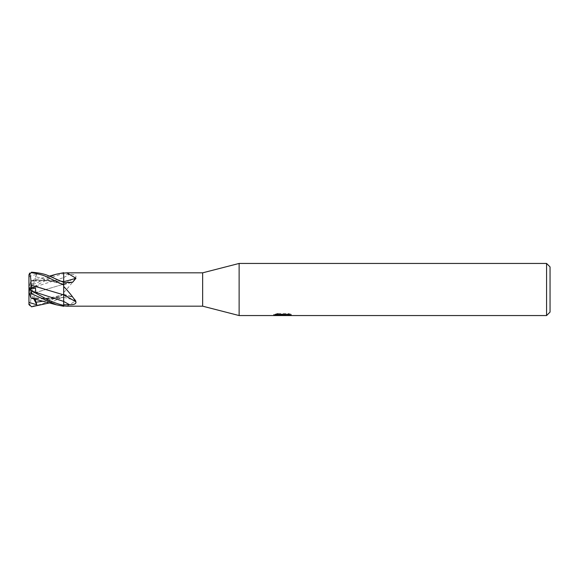 <?xml version="1.0" encoding="UTF-8"?>
<svg xmlns="http://www.w3.org/2000/svg" width="579" height="579" viewBox="0 0 579 579"><rect width="100%" height="100%" fill="white"/><g stroke="black" fill="none" stroke-linecap="round" stroke-linejoin="round"><path stroke-width="0.43" stroke-dasharray="2.9 2.17" d="M63.69 294.617L63.69 282.082M29.008 289.42L36.839 285.519L35.775 286.656L35.485 290.984L30.991 292.106L28.95 290.368L28.95 304.076L29.645 305.408L31.556 306.334C38.786 305.032 43.845 303.649 46.718 302.173L63.69 293.973L63.69 284.13A254.883 168.619 -17.3 0 0 75.943 277.167C76.247 275.126 74.083 274.171 69.451 274.294L63.69 274.251L63.69 305.336M286.511 314.375L291.237 314.259L288.255 313.463L277.978 313.463L275.264 314.173L283.594 314.173L273.686 314.687L277.5 313.463L281.322 314.687L289.399 313.963L289.399 314.477L285.309 314.687M289.399 314.477L289.399 315.352L289.399 314.853L285.208 315.142M285.281 315.555L289.399 315.352M277.978 313.463L277.978 314.375M288.255 313.463L288.255 314.375M291.237 314.259L291.237 315.142M279.519 315.302L277.5 314.375L273.686 315.555L281.394 315.555M282.957 314.469L282.957 315.099M277.5 313.463L277.5 314.375M289.399 313.963L289.399 314.853M285.346 315.555L282.53 315.555M275.264 314.173L275.264 315.063M239.127 263.445L239.127 315.555L239.127 263.445M546.576 263.445L546.576 315.555M63.69 292.482C68.8 287.198 72.889 282.096 75.943 277.167M63.69 301.456L63.69 294.87L45.336 289.442M63.69 273.093L63.69 274.251M67.026 306.175L75.943 300.725L72.73 296.839L63.69 296.238M63.69 297.331A254.883 182.436 -18.7 0 1 75.943 300.725M550.05 266.919L550.05 312.081M202.65 272.825L202.65 306.175M63.69 272.716L63.69 273.664C58.805 274.699 53.449 276.603 47.623 279.375L31.556 287.995L31.556 285.208L56.315 274.222M63.69 272.448L63.69 281.655M63.69 284.535L63.69 284.108L35.775 276.733L35.485 280.576L30.919 281.076L46.154 280.757L54.513 282.103L63.69 284.535M63.69 306.552L63.69 297.295M63.69 298.026L63.69 297.345L40.392 298.858C47.76 299.249 55.526 298.75 63.69 297.345M63.69 297.374L63.69 296.918M30.911 297.91L46.154 298.243L54.513 296.897L63.69 294.465L63.69 294.892L43.439 301.138M63.69 293.973L63.69 296.629L49.533 302.911M30.991 292.106L30.919 293.9L63.69 284.166M40.392 291.157L63.69 284.13L63.69 273.02M30.911 293.893L37.859 291.932M30.926 293.9C31.136 298.771 30.644 302.766 29.464 305.9M28.95 274.301L28.95 289.956M30.926 297.939L40.392 298.858M30.919 297.917L37.859 298.692M35.044 299.003L35.485 298.424L31.23 298.171M28.95 277.08L29.5 276.422L36.839 274.2L35.775 276.733M61.577 281.314L40.392 280.142L30.919 281.076M40.392 280.142L61.555 281.3M30.911 281.09L37.859 280.308M30.991 280.844L28.95 287.133L29.645 284.991L31.556 285.208M29.464 285.556L30.984 280.88L49.533 276.089M36.839 274.2L28.95 289.5L28.95 290.368M36.839 293.481L28.95 289.5L35.485 290.984M33.691 298.699L28.95 289.5L28.95 291.867L30.991 298.156M36.839 285.519L28.95 289.5L35.485 280.576M35.485 298.424L28.979 289.493M63.69 277.544A253.298 167.577 -17.3 0 0 69.451 274.294M63.69 294.783A253.298 181.307 -18.7 0 1 69.451 296.347M63.69 284.217A253.298 181.307 -161.3 0 0 69.451 282.653M28.95 289.471L29.5 289.239M35.775 286.656L63.69 277.587M28.95 276.422L29.5 276.422M31.556 306.334L31.556 306.805M282.494 315.541L282.494 314.672M273.686 315.555L273.686 314.687L281.322 314.687M282.552 314.687L283.594 314.687M63.69 294.356L72.73 296.839M63.69 284.644L72.73 282.161"/><path stroke-width="0.87" d="M546.576 315.555L546.576 263.445L550.05 266.919L550.05 312.081L546.576 315.555L239.127 315.555L202.65 306.175L67.026 306.175M202.65 306.175L202.65 272.825L239.127 263.445L546.576 263.445M63.69 280.974L63.69 273.093L66.882 272.825L202.65 272.825M66.882 272.825L75.943 278.275L72.73 282.161L63.69 282.762M63.69 294.617L63.69 286.518C68.8 291.802 72.889 296.904 75.943 301.833C76.247 303.874 74.083 304.829 69.451 304.706L63.69 304.749L63.69 301.456A253.298 167.577 -162.7 0 1 69.451 304.706M28.95 289.044L28.95 291.867L29.645 294.009L31.556 293.792L56.315 304.778L63.69 306.284L63.69 304.749M63.69 305.907L66.882 306.175M239.127 315.555L239.127 263.445L239.127 315.555M282.538 315.555L273.867 315.497M273.867 314.629L273.867 315.504L283.594 315.063L275.264 315.063L277.978 314.375L288.255 314.375L291.237 315.142L282.53 315.555M281.242 315.555L279.519 315.302M285.208 315.142L282.574 315.555M285.208 315.541L285.208 314.672L286.511 314.375M283.594 314.375L283.594 315.063M30.911 285.107L63.69 294.87A254.883 168.619 -162.7 0 1 75.943 301.833M63.69 281.669A254.883 182.436 -161.3 0 0 75.943 278.275M49.533 276.089L56.308 274.222L63.69 272.716L63.69 273.093M61.555 281.3L63.69 281.655L63.69 282.371L47.623 275.387C43.859 273.824 38.504 272.76 31.556 272.195L28.95 274.736L29.645 273.592L31.556 272.666C38.786 273.968 43.845 275.351 46.718 276.827L63.69 285.027L63.69 282.371M63.69 285.027L63.69 286.518M28.95 289.478L36.839 293.481L35.775 292.344L63.69 301.413L63.69 294.834M63.69 301.413L63.69 305.98M31.563 287.995L29.572 289.211M30.926 297.939L29.464 293.444M49.533 302.911L31.556 306.805L28.95 304.076M28.95 304.699L28.95 301.92L29.5 302.578L36.839 304.8L35.044 299.003M31.23 298.171L56.308 304.778M30.926 285.1C31.136 280.229 30.644 276.234 29.464 273.1M63.69 305.336C58.805 304.301 53.449 302.397 47.623 299.625L29.572 289.789M40.392 287.843L45.336 289.442M35.775 292.344L35.485 288.016L30.991 286.894L30.919 285.1L37.859 287.068M63.69 281.655L61.577 281.314M28.95 301.92L28.95 274.924M30.991 286.894L28.95 288.632M28.979 289.493L35.485 288.016M36.839 304.8L33.691 298.699M35.775 302.267L43.439 301.138M28.95 302.578L29.5 302.578M28.95 289.529L29.5 289.761M31.556 293.792L31.556 291.005M31.556 272.666L31.556 272.195M283.594 314.687L285.208 314.687"/></g></svg>
